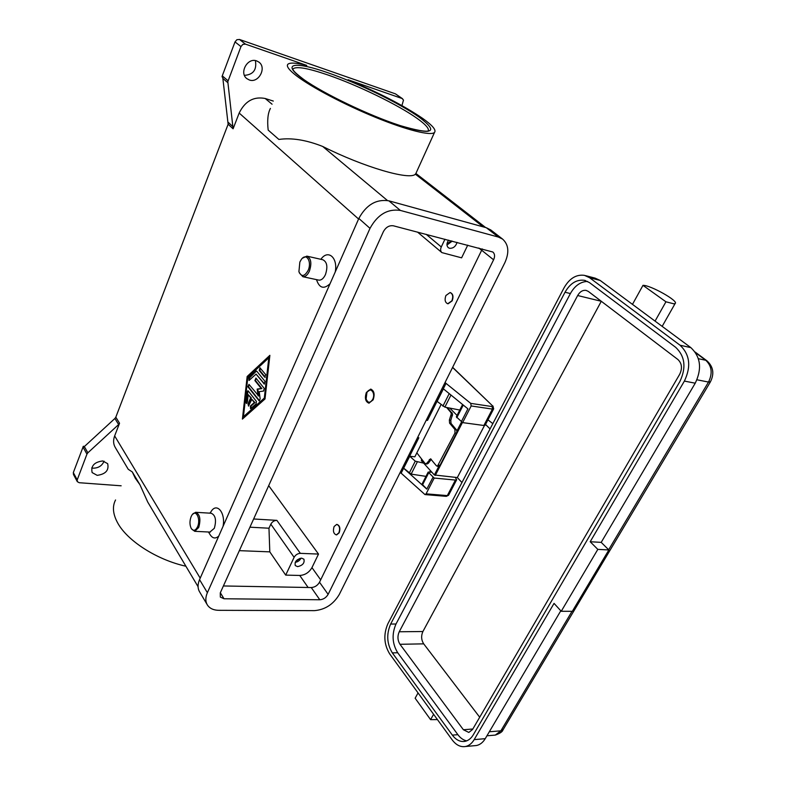 <?xml version="1.0" encoding="UTF-8"?>
<svg xmlns="http://www.w3.org/2000/svg" width="786" height="786" viewBox="0 0 786 786"><rect width="100%" height="100%" fill="white"/><g stroke="black" fill="none" stroke-linecap="round" stroke-linejoin="round"><path stroke-width="1.18" d="M372.721 399.376C370.049 403.306 367.848 403.169 366.119 398.964L366.875 392.735C369.96 386.093 376.013 392.882 372.721 399.376M369.115 403.169L366.404 399.887M366.374 392.45L370.638 389.119C374.146 390.603 374.981 394.179 373.144 399.848L368.919 403.159C365.402 401.685 364.547 398.109 366.374 392.45M367.602 391.585L371.13 389.208M454.976 432.998L456.43 433.273L456.872 431.357L456.381 429.765L454.927 429.49L454.976 432.998L437.468 466.147L436.377 465.764L430.561 458.808L426.926 463.082L425.933 463.828L425.01 463.426L416.845 452.864M438.411 466.422L439.993 465.332L438.549 465.076M452.009 412.66L450.85 412.424L451.321 413.78L449.366 420.048L449.572 423.123L451.017 423.408L450.81 420.333L452.618 414.045L447.519 407.649M455.32 477.367L456.656 479.765L455.418 480.069L434.196 478.055L426.1 493.834L424.98 494.581L400.221 472.347M452.569 367.455L492.527 405.822L492.223 406.588L470.726 403.375L471.178 405.959L462.64 422.613L483.881 425.491L485.168 425.128M457.069 242.373C455.684 246.539 453.168 248.504 449.523 248.278L448.266 247.659C446.419 245.713 446.536 243.218 448.639 240.172M297.599 566.627L295.281 565.576C294.436 561.744 296.548 559.278 301.637 558.158L303.917 559.2C304.791 563.012 302.679 565.488 297.599 566.627M426.827 464.035L428.291 463.318L431.278 459.27M418.054 692.918L415.136 698.223L430.59 719.652L437.448 719.593M665.938 301.795L673.887 303.828L675.125 303.524C679.173 301.244 650.386 285.023 642.977 285.347L665.938 301.795L655.062 321.11L690.865 347.638C700.69 356.903 702.153 368.752 695.237 383.195L601.202 542.369L608.855 549.954L572.316 611.321L561.243 611.282L554.051 603.383L474.164 739.636C471.836 743.497 468.918 745.796 465.4 746.523C460.498 747.26 456.106 745.069 452.235 739.94L389.61 653.795C383.932 644.323 383.352 634.322 387.871 623.779L564.053 287.833C569.467 278.401 576.276 274.245 584.46 275.355L589.52 277.684L680.047 345.221C689.872 354.545 691.316 366.502 684.39 381.082L590.188 541.741L597.822 549.385L561.243 611.282M338.913 532.79L336.359 534.883C333.51 533.822 332.763 531.031 334.119 526.512L336.693 524.409C339.532 525.48 340.269 528.28 338.913 532.79M336.958 524.429L336.968 524.429C339.807 525.5 340.544 528.29 339.188 532.81L336.634 534.902M192.609 514.28L195.616 512.295C199.939 514.201 200.97 519.261 198.711 527.485L194.722 531.316L191.499 528.85M191.106 516.677L191.823 515.292C195.783 508.483 201.118 519.153 197.522 526.875C195.429 530.845 193.327 531.346 191.204 528.379C189.593 524.852 189.564 520.951 191.106 516.677M195.616 512.295L211.159 513.238C215.531 515.135 216.582 520.155 214.323 528.3L209.882 532.073M209.852 513.16L210.903 511.863C216.533 501.822 225.779 512.492 223.057 526.345M445.917 295.507C444.424 299.771 445.033 302.512 447.765 303.75L451.881 300.802C453.384 296.538 452.785 293.787 450.073 292.549L445.917 295.507M450.319 292.598L450.349 292.608C453.06 293.856 453.669 296.607 452.166 300.861L448.049 303.809M299.319 272.85L302.865 276.711C305.39 276.898 307.581 275.021 309.419 271.101C311.924 263.241 311.079 258.25 306.864 256.128L302.404 258.24M308.102 270.443C312.209 261.61 306.226 252.198 301.284 259.518L299.849 262.062L298.916 271.681C301.392 277.094 304.447 276.692 308.102 270.443M318.497 280.052L318.851 280.13C321.395 280.317 323.596 278.47 325.443 274.599C327.949 266.818 327.084 261.876 322.83 259.753L307.198 256.207M320.885 259.311C327.949 248.966 338.118 257.602 335.229 272.005M115.552 499.975C112.202 506.39 112.86 513.956 117.517 522.651C127.047 540.68 156.787 559.819 185.909 566.234M119.541 423.232L115.817 417.17L114.903 418.476L118.627 424.538L119.541 423.232L114.648 435.916C113.037 440.327 113.292 444.267 115.414 447.715L128.256 469.311L132.264 471.905L139.928 484.726L147.729 502.048L198.072 586.69M139.928 484.726L135.28 478.212L132.264 471.905M273.302 101.07L265.206 98.496C253.74 96.256 245.065 101.099 239.17 113.046L233.098 128.806L227.812 81.715L240.958 46.59L242.835 44.399L245.458 44.134L306.756 65.415C296.253 62.772 289.955 62.389 287.863 64.265C286.163 66.162 288.943 69.934 296.204 75.594C310.853 86.922 344.582 104.734 375.826 117.468C407.119 130.25 430.915 136.057 434.491 132.461C436.485 130.103 432.536 125.406 422.642 118.391C403.827 105.599 378.96 92.719 348.051 79.75L402.078 98.505L403.493 100.058L401.931 105.589M415.873 173.5L415.372 174.178C409.978 180.485 364.115 167.29 322.673 146.451C306.167 139.928 291.567 137.599 278.873 139.446L268.173 130.083C267.112 120.425 267.859 113.204 270.404 108.409M118.627 424.538L87.855 452.824L84.348 446.576L83.817 447.165L83.326 446.281L73.324 472.612L73.501 474.518M82.943 446.979L86.951 454.121L87.855 452.824M228.038 80.781L222.271 75.849L222.035 76.812L222.752 77.431L228.127 124.247L233.098 128.806M402.579 98.751L395.427 93.848L239.475 39.467L236.871 39.722L235.014 41.904L240.958 46.59M121.152 485.797L79.209 482.712L77.313 481.661L77.215 479.873L73.324 472.612M91.707 467.925L93.17 468.181C98.486 468.083 102.111 465.754 104.066 461.176M102.72 460.95L107.662 463.661C109.156 470.264 105.658 474.164 97.179 475.353L92.129 472.573C90.734 465.951 94.261 462.07 102.72 460.95M244.436 75.358C253.308 74.67 256.953 69.758 255.391 60.601M256.668 60.915L258.879 62.094C267.043 67.704 258.535 83.532 249.329 79.976L246.902 78.669C238.895 73.019 247.502 57.24 256.668 60.915M218.773 536.052C215.413 539.088 212.446 538.498 209.882 534.293L208.487 532.004M330.061 283.717C323.95 289.425 319.48 288.207 316.65 280.062L316.493 279.629M115.817 417.17L228.127 124.247M247.168 376.484L269.873 355.331L265.02 398.954L242.412 419.085L247.168 376.484L247.806 376.582L243.139 418.447M86.951 454.121L77.215 479.873M84.348 446.576L114.903 418.476M83.326 446.281L84.544 446.389M222.271 75.849L235.014 41.904M268.694 485.66L318.507 554.071L300.34 553.354L276.869 520.361C274.226 520.46 272.211 521.727 270.826 524.174L268.969 528.221L249.938 527.19M276.869 520.361L253.642 518.986M268.969 528.221L269.804 551.86L239.347 550.652M300.34 553.354C297.639 553.501 295.565 554.828 294.121 557.323L285.691 575.106L269.804 551.86M318.507 554.071L311.963 567.62C309.114 572.493 305.037 575.106 299.751 575.46L285.691 575.106M585.442 275.611L595.14 278.136L600.209 280.464L655.062 321.11M632.475 304.369L642.977 285.347M433.597 714.307L430.59 719.652M560.791 610.791L485.247 738.663C482.918 742.505 479.991 744.784 476.473 745.511L474.508 745.688M587.594 281.437C580.579 281.624 574.841 285.662 570.39 293.551L395.997 624.015C391.644 634.115 392.214 643.695 397.706 652.753L457.884 734.674C460.439 738.093 463.367 740.157 466.678 740.864M390.642 624.045L565.026 292.245C570.194 283.265 576.688 279.295 584.509 280.327L589.471 282.606L675.714 347.373C685.058 356.284 686.424 367.71 679.831 381.623L473.339 734.733C471.099 738.476 468.269 740.697 464.88 741.375C460.203 742.063 456.027 739.98 452.353 735.126L392.322 652.881C386.85 643.793 386.29 634.174 390.642 624.045L395.997 624.015M472.524 729.536L679.674 374.293C682.523 368.32 681.924 363.387 677.905 359.516L588.311 291.41L586.081 290.388C582.721 289.955 579.911 291.665 577.661 295.526L399.229 631.767C397.323 636.188 397.578 640.364 399.986 644.294L463.396 729.752L468.81 732.434L472.524 729.536M577.661 295.526L601.29 301.284L422.907 631.522C421.001 635.864 421.267 639.971 423.703 643.852L479.706 717.225M601.202 542.369L590.188 541.741M608.855 549.954L597.822 549.385M421.601 459.014L421.365 460.625L434.373 474.98L457.324 477.564L461.942 482.535M487.939 419.832L492.832 423.644M457.039 415.43L449.759 408.081M490.061 428.92L485.522 424.45M457.324 477.564L484.481 425.511M430.404 470.598L429.687 472.003M451.017 423.408L456.381 429.765M456.43 433.273L439.993 465.332M268.792 357.836L247.836 377.329L243.444 416.688L264.322 398.07L268.792 357.836L269.441 357.944L264.97 398.158L243.444 416.688M248.238 390.947L256.403 401.381L256.128 403.876L250.508 408.7L250.42 405.998L254.32 402.511L251.834 399.327L248.484 406.067L248.052 403.876L250.655 397.814L248.209 394.67L247.384 402.068L246.46 403.444L245.851 401.97L246.951 392.126L247.885 390.74L246.775 403.346M265.717 374.637L264.646 377.123L259.223 370.461L259.94 367.789L265.717 374.637M256.786 371.228L264.98 381.338L264.263 384.03L256.079 374.116L249.005 380.444L248.936 377.781L256.442 371.031L249.575 377.87L249.319 380.355M258.063 395.889L257.169 389.08L261.257 388.51L254.89 380.552L255.941 378.095L264.194 388.372L263.585 391.055L259.213 391.654L260.166 398.924L259.223 400.909L247.924 386.81L248.966 384.374L258.712 395.977L257.818 389.168L261.905 388.598L255.538 380.64L255.922 378.076M339.257 594.521C333.382 604.336 325.109 609.71 314.439 610.643L218.773 610.319C213.576 610.231 209.813 608.502 207.484 605.141C205.343 601.683 205.303 597.527 207.376 592.693L370.01 228.353C377.585 214.558 387.704 208.585 400.369 210.422L498.383 237.058L502.578 239.082C508.68 244.584 509.436 252.453 504.858 262.681L339.257 594.521M328.126 594.363C326.151 597.665 323.38 599.472 319.804 599.757L224.02 598.765L220.326 597.075L220.276 592.87L383.342 231.742C385.847 227.203 389.198 225.228 393.383 225.798L492.851 252.011C494.846 253.829 495.092 256.433 493.588 259.812L328.126 594.363L319.509 582.23L482.309 248.936M207.082 604.454L199.723 592.064C197.581 588.596 197.522 584.46 199.546 579.646L358.838 218.449C366.266 204.812 376.268 198.927 388.844 200.813L486.347 227.734L490.847 230.003M223.401 585.963L311.266 587.545C314.822 587.28 317.564 585.511 319.509 582.23M248.946 384.354L248.573 386.899L259.537 400.821M261.257 388.51L261.905 388.598M257.169 389.08L257.818 389.168M256.079 374.116L264.577 383.941M269.785 356.117L247.806 376.582M264.322 398.07L264.97 398.158M260.264 367.976L259.871 370.56L265.314 377.241M248.209 394.67L251.304 397.903L248.7 403.965L248.789 405.969M251.834 399.327L254.969 402.589L251.068 406.087L250.822 408.602M254.32 402.511L254.969 402.589M250.655 397.814L251.304 397.903M467.739 245.144L461.608 257.837L441.899 252.611C440.465 251.255 440.258 249.378 441.28 246.951L444.955 239.219M295.703 561.459L300.016 558.365M295.202 562.344C297.815 561.921 299.761 560.536 301.018 558.178M446.988 243.915L451.331 240.88M446.959 245.016L452.245 241.115M417.562 437.606L418.84 437.763L401.076 473.319M445.082 382.458L446.016 383.372L427.525 420.372L426.248 420.205M427.525 420.372L426.631 419.439M470.726 403.375L446.016 383.372M443.304 388.785L467.916 408.848L461.392 421.591L462.64 422.613M431.878 472.219L428.174 472.072L433.125 477.014L426.798 489.108L403.621 468.24L409.732 456.263L415.263 461.166L423.634 463.131M434.196 478.055L432.998 477.004M441.034 404.633L414.861 456.813L409.732 456.263M443.402 388.864L437.134 401.41L444.876 407.138L459.79 410.037M461.421 421.522L456.332 416.826L462.6 404.515M426.837 489.039L422.023 484.147L428.134 472.16M425.983 476.375L411.157 474.115L403.739 468.25M454.927 429.49L449.572 423.123M450.85 412.424L446.615 407.472M455.418 480.069L447.322 495.602L445.996 496.28M492.527 405.822L452.638 367.308M492.223 406.588L492.429 409.103L493.706 408.769M292.854 69.266L293.207 68.706C296.784 66.201 308.309 68.274 327.791 74.935C357.738 85.202 398.423 104.98 417.209 118.46C426.189 124.876 429.765 129.169 427.938 131.35M399.593 125.426C432.89 135.251 439.462 132.529 419.292 117.261C399.995 103.467 358.357 83.237 327.674 72.676C296.568 61.77 281.624 62.713 300.144 76.93C318.173 90.98 367.131 114.884 399.593 125.426M222.752 78.325L227.802 82.658M395.427 93.848L402.078 98.505M233.324 127.018L228.362 122.469M358.593 219.029L239.17 113.046M200.204 578.152L114.648 435.916M245.458 44.134L239.475 39.467M272.064 104.214L265.206 98.496M387.419 200.489L322.673 146.451M415.372 174.178L483.203 226.859M294.121 557.323L270.826 524.174M299.751 575.46L308.122 587.496M710.485 381.741L708.51 382.065L608.669 549.768M572.031 611.321L500.879 730.823L503.295 729.369M489.314 731.776L500.879 730.823L495.318 735.087L494.099 735.185M486.947 735.794L495.318 735.087C499.994 733.426 502.549 731.687 502.991 729.88L710.338 381.986C714.523 373.772 713.374 366.698 706.899 360.774L705.769 360.283C711.851 366.001 712.764 373.262 708.51 382.065L696.976 379.785M695.62 352.747L705.769 360.283L698.39 358.691M565.026 292.245L570.39 293.551M392.322 652.881L397.706 652.753M452.353 735.126L457.884 734.674M422.907 631.522L399.229 631.767M423.703 643.852L399.986 644.294M472.838 728.995L463.396 729.752M695.237 383.195L684.39 381.082M690.865 347.638L680.047 345.221M600.209 280.464L589.52 277.684M485.247 738.663L474.164 739.636M421.365 460.625L421.944 459.466M434.373 474.98L438.755 466.432M456.863 431.111L461.637 421.787M447.745 408.356L448.049 407.747M435.287 475.442L462.463 422.465M428.291 463.318L426.926 463.082M478.861 248.042L481.739 250.351M486.347 227.734L498.383 237.058M388.844 200.813L400.369 210.422M358.838 218.449L370.01 228.353M199.546 579.646L207.376 592.693M481.759 250.312L493.588 259.812M220.335 592.752L224.02 598.765M311.266 587.545L319.804 599.757M254.89 380.552L255.538 380.64M258.849 400.693L259.498 400.781M247.924 386.81L248.573 386.899M263.9 383.814L264.558 383.912M248.936 377.781L249.575 377.87M256.01 371.208L256.649 371.306M259.223 370.461L259.871 370.56M264.646 377.123L265.295 377.221M250.42 405.998L251.068 406.087M248.052 403.876L248.7 403.965M245.851 401.97L246.499 402.059M246.951 392.126L247.6 392.214M441.28 246.951L426.189 234.326M311.963 567.62L320.678 579.832M471.178 405.959L492.429 409.103L483.881 425.491M448.649 495.111L447.322 495.602L426.1 493.834M428.596 472.995L422.436 485.08M417.199 462.099L411.157 474.115M415.263 461.166L409.221 473.182M449.219 393.599L442.901 406.175M450.968 395.034L444.876 407.138M463.249 405.045L456.804 417.7M451.066 415.499L452.441 415.774M450.81 420.333L449.366 420.048M429.303 459.574L430.738 459.83M437.065 466.186L438.519 466.442M424.98 494.581L446.301 496.349L448.56 495.278L456.656 479.765M425.678 463.838L426.936 464.054M427.79 131.233L426.66 131.252C428.675 131.645 416.776 131.4 399.386 125.318C368.998 115.444 323.331 93.524 303.612 79.396C292.235 70.769 293.316 69.905 292.805 69.04L292.923 69.443M73.422 474.39L77.244 481.543M415.686 173.912L434.491 132.461M416 173.539L485.63 227.537M318.851 280.13L302.865 276.711M194.722 531.316L210.304 532.093M706.899 360.774L695.148 352.049M662.166 326.377L675.125 303.524M584.509 280.327L585.472 280.582M476.473 745.511L465.4 746.523M490.533 229.767L502.578 239.082M441.811 252.532L417.513 232.076M485.1 425.275L493.637 408.916L492.989 406.038"/></g></svg>
